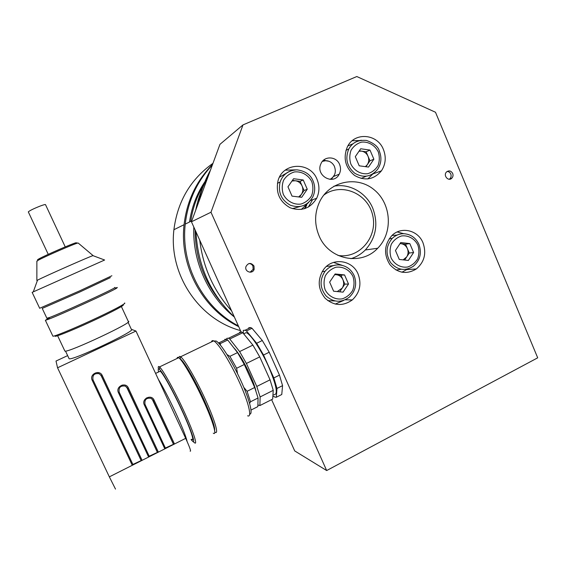 <?xml version="1.0" encoding="UTF-8"?>
<svg xmlns="http://www.w3.org/2000/svg" width="566" height="566" viewBox="0 0 566 566"><rect width="100%" height="100%" fill="white"/><g stroke="black" fill="none" stroke-linecap="round" stroke-linejoin="round"><path stroke-width="0.85" d="M191.442 221.787L219.962 144.33L242.998 124.895L210.984 212.236L191.442 221.787L241.173 332.122M271.609 399.646L294.723 450.932L326.674 470.544L537.7 357.825L435.495 112.252L356.806 76.53L242.998 124.895M305.116 208.536L306.779 205.026M319.026 235.704C314.194 223.846 314.526 212.271 320.016 200.98C330.268 180.738 357.514 175.495 374.374 189.957C391.516 204.015 393.144 232.852 377.692 248.255C361.172 266.303 328.69 259.744 319.026 235.704M210.984 212.236L326.674 470.544M339.593 164.444C336.437 156.159 324.155 155.643 320.936 163.737C315.128 175.474 333.558 185.903 339.232 174.186C340.817 171.052 340.937 167.805 339.593 164.444M253.985 265.999C251 262.419 248.311 262.631 245.927 266.628C244.321 271.899 252.691 274.531 254.162 269.232L253.985 265.999M452.68 173.437C451.003 170.677 448.944 170.196 446.496 171.993C442.902 175.453 448.435 181.856 451.838 178.184C453.048 176.833 453.331 175.248 452.68 173.437M317.031 179.33C310.253 161.409 282.802 162.152 278.048 180.71C275.578 192.787 279.632 201.814 290.209 207.807C301.565 211.663 310.373 208.493 316.649 198.291C319.542 192.115 319.67 185.797 317.031 179.33M383.415 149.495C377.451 133.626 354.408 131.751 347.375 146.849C342.89 158.063 345.267 167.586 354.521 175.418C364.9 181.261 373.871 179.733 381.442 170.826C385.701 164.232 386.359 157.122 383.415 149.495M423.014 242.849C418.033 229.973 400.778 226.039 391.58 235.902C384.18 244.915 383.621 254.488 389.903 264.619C397.82 273.293 406.636 274.736 416.357 268.942C424.415 262.03 426.637 253.335 423.014 242.849M358.137 274.135C352.611 259.985 332.504 257.077 323.667 269.409C317.314 279.378 317.795 288.985 325.11 298.24C333.855 305.944 342.925 306.503 352.335 299.916C359.827 292.728 361.759 284.132 358.137 274.135M251.948 271.814L251.729 271.404M342.161 265.32L333.551 262.412M335.228 304.098L343.597 300.482M403.742 233.708L397.226 231.947M377.175 248.325L377.083 248.856M401.895 272.239L407.824 268.984M359.502 140.566L352.236 140.715M367.766 178.962L372.98 173.833M295.402 169.864L285.271 170.147M301.331 209.441L308.675 202.444M449.291 179.231L449.928 178.729C451.137 177.377 451.42 175.807 450.769 174.003C450.005 172.382 448.796 171.533 447.14 171.463M250.052 272.239L253.115 269.359L252.938 266.14C252.089 264.456 250.752 263.593 248.906 263.551M305.647 206.236L304.508 208.734M308.392 207.057L312.566 199.727M333.905 186.207C349.555 183.122 366.372 192.751 372.725 208.125C378.569 223.867 376.1 237.819 365.318 249.988C361.207 254.113 356.403 257.014 350.906 258.697M337.944 255.407C359.219 259.136 378.081 237.013 372.661 215.236C367.942 193.289 341.164 181.99 323.759 195.136M212.965 163.326C190.551 179.295 177.526 201.425 173.911 229.711C168.498 274.312 198.991 319.542 240.479 330.579M199.748 240.21C203.045 267.393 213.665 290.945 231.593 310.868M210.495 170.041C204.963 180.207 200.98 191.032 198.532 202.529M195.985 231.869C197.775 265.737 210.58 294.15 234.409 317.116M205.479 183.674L198.999 201.263M195.086 229.867C195.32 257.827 204.269 282.37 221.929 303.496M207.779 177.413C202.034 187.579 198.015 198.482 195.737 210.127M193.805 227.023C192.362 261.315 208.033 295.862 234.041 316.769M212.342 165.024C196.954 181.403 187.926 201.1 185.252 224.108C180.526 265.107 203.067 307.579 238.371 325.896M204.942 182.761C197.492 194.492 192.751 207.375 190.742 221.398M207.17 178.509C197.739 191.372 191.86 205.868 189.518 222.006M212.554 164.451C196.338 180.922 186.844 201.008 184.07 224.695C179.266 266.14 202.635 309.008 238.71 326.66M360.698 148.766L369.987 150.068L373.878 159.202L368.516 167.069L359.219 165.817L355.299 156.648L360.698 148.766M353.113 143.743L347.885 145.915M361.115 178.453L366.223 176.252M359.29 150.825L366.11 151.78L369.987 150.068M373.878 159.202L369.959 160.801L366.11 151.78M369.959 160.801L365.926 166.722M365.395 166.645L367.306 164.692C368.954 162.081 369.202 159.287 368.034 156.294C366.683 153.386 364.518 151.667 361.525 151.136L359.028 151.207M293.577 178.729L303.22 179.967L307.26 189.249L301.685 197.315L292.028 196.119L287.96 186.808L293.577 178.729M286.467 173.139L279.47 177.165M292.36 208.635L299.987 206.555M292.431 180.37L300.072 181.353L303.22 179.967M307.26 189.249L304.069 190.523L300.072 181.353M304.069 190.523L299.555 197.053M298.657 196.94L301.317 194.506C303.029 191.832 303.277 188.98 302.074 185.938C300.673 182.988 298.416 181.254 295.31 180.745L291.978 181.021M335.129 273.965L344.56 274.942L348.507 284.012L343.06 292.141L333.622 291.214L329.638 282.109L335.129 273.965M333.523 265.567L326.426 266.466M327.806 300.638L334.874 300.963M334.739 274.538L340.951 275.182L344.56 274.942M348.507 284.012L344.857 284.146L340.951 275.182M344.857 284.146L339.713 291.808M337.251 291.568L342.168 288.158C343.838 285.469 344.086 282.639 342.904 279.668C341.539 276.781 339.331 275.126 336.296 274.701L334.626 274.708M400.728 242.545L409.805 243.585L413.612 252.521L408.369 260.445L399.285 259.447L395.45 250.483L400.728 242.545M397.183 235.039L391.997 235.491M396.009 270.046L401.096 269.267M400.049 243.564L405.511 244.187L409.805 243.585M413.612 252.521L409.275 253.016L405.511 244.187M409.275 253.016L404.626 260.035M403.126 259.872L406.685 256.929C408.291 254.311 408.532 251.53 407.393 248.601C406.07 245.764 403.947 244.123 401.025 243.677L400.006 243.628M322.394 161.388L325.811 160.687C329.186 160.801 331.86 162.336 333.82 165.279L334.308 166.149C336.501 171.972 335.065 176.387 330.013 179.401M334.591 174.696L331.372 179.387M323.335 160.39L328.91 161.239M237.529 352.604L229.888 356.332L236.623 368.268L244.3 364.49L237.529 352.604L227.723 340.01L220.238 343.626L220.535 345.246M236.623 368.268L237.536 373.652M243.805 387.363L247.066 391.311L254.7 387.498L244.3 364.49M227.016 354.549L229.888 356.332M247.066 391.311L250.497 401.789L258.054 397.983L254.7 387.498M250.497 401.789L249.62 403.424M251.035 410.053L257.87 406.593L258.054 397.983M218.129 342.586L220.238 343.626M227.723 340.01L226.457 339.218L224.808 339.31M255.896 390.823C254.82 386.408 252.797 380.904 249.839 374.303C243.84 361.448 238.491 352.625 233.808 347.828M257.905 404.98L259.893 405.567L260.119 396.943L256.787 386.451L246.401 363.457L239.623 351.578L229.775 339.02L228.501 338.235L226.832 338.334L226.895 339.444M229.775 339.02L242.786 332.737L241.449 331.987L239.644 332.15M239.623 351.578L252.896 345.104L242.786 332.737M246.401 363.457L259.737 356.891L252.896 345.104M256.787 386.451L270.053 379.821L259.737 356.891M260.119 396.943L273.244 390.335L270.053 379.821M259.893 405.567L272.685 399.101L273.244 390.335M273.831 394.714C278.373 395.011 276.604 385.588 268.517 366.443C261.096 349.731 250.462 333.841 246.16 332.631L243.918 333.721M243.352 333.424L243.295 330.395L245.128 330.211L246.486 330.947L256.667 343.265L263.53 355.024L273.824 377.932L276.979 388.453L276.321 397.254L274.949 397.134L272.897 395.846M276.979 388.453L282.561 385.644L281.769 394.502L276.321 397.254M282.561 385.644L279.463 375.109L273.824 377.932M279.463 375.109L269.204 352.236L263.53 355.024M269.204 352.236L262.313 340.513L256.667 343.265M262.313 340.513L252.019 328.273L246.486 330.947M252.019 328.273L250.632 327.551L248.743 327.764M65.239 246.882L45.528 204.687C45.535 204.276 43.815 204.708 40.37 205.989C33.762 208.606 29.743 210.573 28.307 211.882L28.378 212.024M67.644 355.618L56.013 361.044L57.548 367.794L135.967 331.046L131.347 329.306L128.05 322.21M190.126 451.137C191.35 451.859 189.872 447.593 185.683 438.346L135.967 331.046M158.275 379.192C163.319 387.533 169.177 398.839 175.842 413.095C182.351 427.288 186.094 436.726 187.07 441.409M191.605 439.273C195.037 442.647 190.572 429.07 181.75 410.074C173.295 391.7 163.107 373.397 160.235 371.183L159.138 371.636M158.586 371.982C157.879 369.053 158.197 368.211 159.541 369.442C162.895 372.478 173.55 391.75 182.429 411.079C191.35 430.443 195.836 444.041 192.645 441.303L191.067 439.549M192.758 441.388L194.478 442.718C198.05 445.958 193.105 430.967 183.448 410.152C174.186 390.016 163.008 369.916 159.647 367.079L159.492 366.938C158.346 365.983 157.992 366.641 158.445 368.926M213.283 433.174C217.309 436.202 212.88 421.047 203.3 400.296C194.138 380.218 182.627 360.393 178.842 357.818L178.679 357.698C177.703 357.033 177.179 357.28 177.101 358.455M214.634 430.606C215.158 427.005 211.571 416.647 203.88 399.546C195.206 380.529 184.283 361.738 180.639 359.254L178.976 357.924C178.962 356.523 179.436 356.106 180.398 356.665L180.582 356.785C184.445 359.233 196.225 379.432 205.614 400.07C215.059 420.743 219.134 435.268 214.995 432.12L214.797 431.971M145.03 404.393L165.513 448.307L164.826 448.866L174.484 443.999L173.55 444.253L153.153 400.395L151.101 398.33C146.368 397.615 144.344 399.631 145.023 404.379L144.309 404.888C141.189 398.797 151.44 393.802 154.072 400.105L174.484 443.999L185.683 438.346M119.2 392.203L149.332 456.472L148.625 457.045L158.367 452.128L157.44 452.383L127.435 388.219L125.355 386.125C120.558 385.389 118.506 387.413 119.193 392.196L118.45 392.691C115.28 386.55 125.673 381.555 128.341 387.915L158.367 452.128L164.826 448.866L144.309 404.888M115.506 489.095L109.344 476.862L142.101 460.335L141.182 460.583L101.364 375.866L99.248 373.751C94.388 372.994 92.3 375.025 93.008 379.843L133.003 464.707L132.274 465.294L92.216 380.331C89.011 374.133 99.552 369.138 102.255 375.548L142.101 460.335L148.625 457.045L118.45 392.691M109.344 476.862L57.548 367.794M247.618 415.805C252.195 417.991 248.884 403.254 239.793 383.097C230.765 362.969 218.66 343.505 213.884 340.994L213.644 340.866C212.469 340.308 211.741 340.654 211.472 341.914M122.164 385.057L122.44 385.644M97.784 372.499L98.159 373.291M146.46 397.948L146.679 398.429M149.205 456.21L157.44 452.383L126.607 387.017M157.263 452.142L127.308 388.078M165.392 448.046L173.55 444.253M173.352 444.027L152.105 398.995M132.876 464.445L141.182 460.583L100.84 375.017M141.033 460.335L101.272 375.739M214.196 341.001L216.17 341.029C220.74 343.435 231.989 361.25 240.706 380.324C249.479 399.412 253.342 414.517 249.712 414.114M68.918 358.313L69.116 358.731C72.384 360.938 138.097 329.851 131.425 329.334M64.722 350.736L64.892 351.104C68.125 352.965 135.748 321.12 128.256 321.361L121.386 306.546M122.341 305.017C127.506 303.744 112.443 311.88 91.529 321.481C70.035 331.414 51.513 338.638 55.652 335.603M52.772 335.914L52.907 336.197C54.414 336.529 72.257 329.249 91.176 320.526C111.686 311.109 127.357 302.831 124.534 303.058M49.49 317.767L45.379 320.299L48.322 319.33C60.505 314.845 112.273 291.193 116.78 288.087L117.318 287.478L115.542 288.023M46.865 318.219L49.744 317.434C61.277 313.139 109.988 290.91 114.36 287.967L114.891 287.401M46.943 318.375L42.224 308.413L80.032 291.893L110.363 277.623M39.677 308.258L79.764 290.804L111.884 275.755M32.149 292.374L104.625 260.013L93.086 255.698M37.398 280.503L36.861 280.503L37.526 280.149C44.254 276.583 91.791 255.591 92.973 255.655M93.121 255.634L78.207 243.047L77.676 243.09C74.45 243.684 44.41 256.752 38.049 260.346L36.868 261.351M41.332 258.669C37.257 260.197 36.429 260.275 38.863 258.91C44.827 255.514 72.908 243.316 75.986 242.764L76.417 242.842M378.244 151.801C374.961 145.221 368.367 141.401 361.504 142.13C357.089 143.453 353.616 146.134 351.09 150.174C349.448 154.73 349.378 159.371 350.87 164.105C354.21 170.72 360.86 174.498 367.716 173.698C372.103 172.34 375.541 169.644 378.024 165.619C379.637 161.105 379.715 156.499 378.244 151.801M345.96 150.301L348.819 148.943C352.215 142.554 358.094 139.724 366.464 140.439C374.055 143.219 378.371 146.827 379.404 151.264C381.859 157.666 381.286 163.659 377.678 169.248C371.275 176.91 363.641 178.255 354.776 173.274C346.901 166.581 344.913 158.466 348.819 148.943C351.67 143.877 355.873 140.976 361.433 140.234M311.802 181.665C308.392 174.986 301.544 171.151 294.412 171.951C289.82 173.345 286.212 176.104 283.587 180.243C281.882 184.898 281.804 189.638 283.354 194.449C286.82 201.163 293.74 204.956 300.857 204.078C305.414 202.656 308.986 199.883 311.569 195.758C313.246 191.138 313.323 186.44 311.802 181.665M277.425 183.313L280.092 182.054C282.802 174.47 288.412 170.394 296.902 169.835C305.152 170.911 310.557 174.653 313.118 181.056C315.312 186.455 315.205 191.754 312.8 196.947C307.515 205.734 300.015 208.486 290.301 205.196C281.274 200.053 277.871 192.341 280.092 182.054C282.823 174.661 287.995 170.599 295.586 169.857M352.943 276.392C349.611 269.876 342.918 266.261 335.942 267.244C331.464 268.737 327.94 271.567 325.372 275.734C323.71 280.382 323.632 285.073 325.146 289.792C328.535 296.336 335.291 299.902 342.246 298.855C346.703 297.32 350.191 294.483 352.717 290.337C354.358 285.717 354.429 281.069 352.943 276.392M322.21 271.567L325.025 271.326C328.492 267.244 332.815 265.093 338.001 264.867C345.387 265.136 350.771 268.701 354.146 275.557C357.174 283.899 355.568 291.108 349.328 297.192C341.326 302.959 333.572 302.548 326.066 295.947C319.811 287.995 319.465 279.788 325.025 271.326C329.362 266.261 334.725 264.188 341.128 265.107M417.878 245.078C414.666 238.661 408.22 235.053 401.513 235.958C397.198 237.387 393.802 240.133 391.332 244.194C389.733 248.743 389.663 253.335 391.12 257.983C394.382 264.435 400.891 267.994 407.591 267.025C411.878 265.56 415.239 262.808 417.673 258.761C419.243 254.247 419.314 249.684 417.878 245.078M389.167 238.838L392.28 238.328C395.676 235.18 399.617 233.645 404.117 233.73C410.916 234.331 415.861 237.876 418.939 244.349C421.974 253.129 420.092 260.452 413.279 266.324C405.008 271.362 397.488 270.173 390.717 262.773C385.368 254.113 385.885 245.962 392.28 238.328C395.867 234.94 400.049 233.418 404.832 233.772M122.114 385.071L122.39 385.651M97.755 372.499L98.13 373.284M146.396 397.983L146.622 398.464M152.983 400.24L154.072 400.105M92.216 380.331L93.008 379.843M102.255 375.548L101.371 375.866L99.248 373.751M128.341 387.915L127.442 388.219L125.355 386.125M377.692 248.255L365.318 249.988M345.288 299.81L352.335 299.916M407.032 269.6L416.357 268.942M372.902 173.946L381.442 170.826M310.607 200.421L316.649 198.291M449.928 178.729L451.838 178.184M253.115 269.359L254.162 269.232M333.869 176.366L339.232 174.186M185.252 224.108L191.775 220.889M173.911 229.711L184.07 224.695M325.811 160.687L324.7 160.291M226.457 339.218L219.014 342.812M241.449 331.987L228.501 338.235M246.16 332.631L243.684 333.834M250.632 327.551L245.128 330.211M28.307 211.882L48.244 254.339M155.6 373.418L160.235 371.183M159.541 369.442L159.647 367.079M178.679 357.698L159.492 366.938M180.313 358.986L180.398 356.665M213.644 340.866L180.582 356.785M216.17 341.029L213.884 340.994M173.557 444.26L153.153 400.403L151.101 398.33M69.116 358.731L65.507 351.104M64.892 351.104L57.626 335.737M52.907 336.197L45.379 320.299M49.744 317.434L48.322 319.33M114.36 287.967L116.78 288.087M39.712 308.336L32.128 292.332M37.526 280.149L33.337 291.738M36.868 261.046L36.861 280.503M38.863 258.91L38.049 260.346M75.986 242.764L77.676 243.09"/></g></svg>
